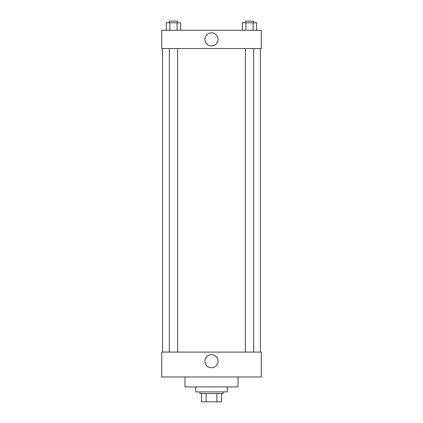 <?xml version="1.0" encoding="UTF-8"?>
<svg xmlns="http://www.w3.org/2000/svg" width="423" height="423" viewBox="0 0 423 423"><rect width="100%" height="100%" fill="white"/><g stroke="black" fill="none" stroke-linecap="round" stroke-linejoin="round"><path stroke-width="0.63" d="M216.851 393.554L216.851 401.85L201.549 401.85L201.549 393.554M216.851 401.85L221.451 401.85L221.451 393.554L221.451 401.85M223.111 391.899L223.111 393.554L199.889 393.554L199.889 391.899M206.149 393.554L206.149 401.85M195.743 386.918L195.743 391.899L227.257 391.899L227.257 386.918M184.957 376.967L184.957 386.918L238.043 386.918L238.043 376.967M161.734 376.967L261.266 376.967L161.734 376.967L161.734 352.084L261.266 352.084L261.266 376.967M204.938 361.21A6.562 6.562 0 0 1 214.778 355.526A6.562 6.562 0 0 1 214.778 366.889A6.562 6.562 0 0 1 204.938 361.21M260.436 48.518L260.436 352.084M261.266 48.518L161.734 48.518L161.734 30.271L261.266 30.271L261.266 48.518M218.062 39.397A6.562 6.562 0 0 1 208.222 45.081A6.562 6.562 0 0 1 208.222 33.713A6.562 6.562 0 0 1 218.062 39.397M256.703 30.271L256.703 22.81L242.337 22.81L242.337 30.271M253.113 22.81L253.113 30.271M245.927 22.81L245.927 30.271M245.372 22.81L245.372 21.15L253.668 21.15L253.668 22.81M180.663 30.271L180.663 22.81L166.297 22.81L166.297 30.271M177.073 22.81L177.073 30.271M169.887 22.81L169.887 30.271M169.332 22.81L169.332 21.15L177.628 21.15L177.628 22.81M162.564 48.518L162.564 352.084M253.668 352.084L253.668 48.518M245.372 352.084L245.372 48.518M169.332 48.518L169.332 352.084M177.628 48.518L177.628 352.084"/></g></svg>

